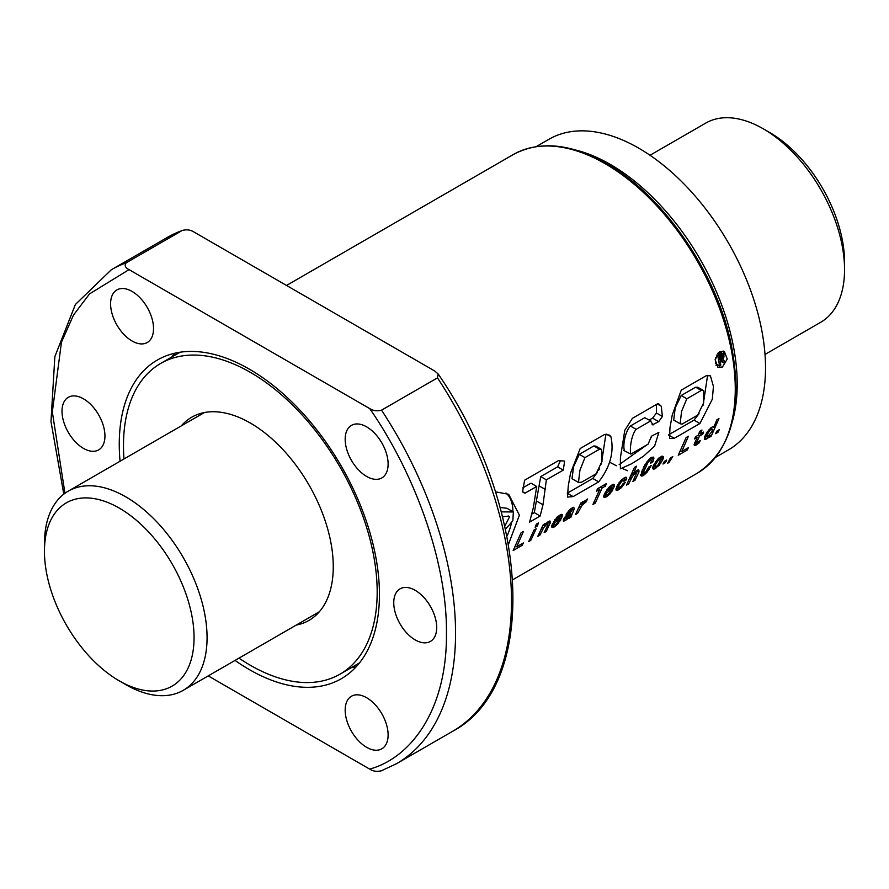 <?xml version="1.0" encoding="UTF-8"?>
<svg xmlns="http://www.w3.org/2000/svg" width="889" height="889" viewBox="0 0 889 889"><rect width="100%" height="100%" fill="white"/><g stroke="black" fill="none" stroke-linecap="round" stroke-linejoin="round"><path stroke-width="1.33" d="M181.278 425.898A117.292 67.72 60 0 1 191.68 417.23A117.292 67.72 60 0 1 250.331 423.042A117.292 67.72 60 0 1 326.952 526.399A117.292 67.72 60 0 1 308.972 620.389A117.292 67.72 60 0 1 296.27 625.067M238.985 658.138A179.389 103.569 -120 0 0 250.331 665.272A179.389 103.569 -120 0 0 340.02 674.162A179.389 103.569 -120 0 0 367.524 530.411A179.389 103.569 -120 0 0 250.331 372.335A179.389 103.569 -120 0 0 160.642 363.457A179.389 103.569 -120 0 0 123.993 458.968M536.211 146.618L548.98 139.251A179.389 103.569 60 0 1 638.669 148.13A179.389 103.569 60 0 1 755.861 306.205A179.389 103.569 60 0 1 728.358 449.956L715.601 457.324M610.376 164.465A179.389 103.569 60 0 1 732.314 421.675A179.389 103.569 -120 0 0 610.376 164.465A179.389 103.569 -120 0 0 575.439 149.963A179.389 103.569 60 0 1 610.376 164.465M44.45 551.291L44.45 543.779A114.992 66.386 60 0 1 68.264 491.139A114.992 66.386 60 0 1 125.76 496.84A114.992 66.386 60 0 1 200.881 598.164A114.992 66.386 60 0 1 183.256 690.309A114.992 66.386 60 0 1 125.76 684.619L119.259 680.863A105.791 61.074 60 0 1 44.45 551.291A105.791 61.074 60 0 1 119.259 508.097A105.791 61.074 60 0 1 194.058 637.669A105.791 61.074 60 0 1 119.259 680.863L125.76 684.619M765.007 354.444L820.736 322.263A114.992 66.386 -120 0 0 844.55 269.623A114.992 66.386 -120 0 0 763.24 128.794L763.24 128.794A114.992 66.386 -120 0 0 705.744 123.093L650.015 155.264M844.55 269.623L844.55 262.111A105.791 61.074 -120 0 0 769.741 132.55L763.24 128.794M722.446 367.013L727.235 359.067L724.379 351.477L719.668 351.622L715.134 359.678L717.89 367.235L722.446 367.013M720.401 362.568A8.446 4.878 120 0 0 721.312 361.49M723.957 355.222A8.446 4.878 120 0 0 723.113 350.999M366.646 747.316A30.359 17.524 60 0 1 346.81 720.557A30.359 17.524 60 0 1 351.466 696.231A30.359 17.524 60 0 1 366.646 697.732A30.359 17.524 60 0 1 386.482 724.491A30.359 17.524 60 0 1 381.826 748.816A30.359 17.524 60 0 1 366.646 747.316M132.061 340.998A30.359 17.524 60 0 1 112.225 314.25A30.359 17.524 60 0 1 116.881 289.925A30.359 17.524 60 0 1 132.061 291.425A30.359 17.524 60 0 1 151.897 318.184A30.359 17.524 60 0 1 147.241 342.509A30.359 17.524 60 0 1 132.061 340.998M83.477 448.389A30.359 17.524 60 0 1 63.652 421.642A30.359 17.524 60 0 1 68.297 397.316A30.359 17.524 60 0 1 83.477 398.817A30.359 17.524 60 0 1 103.313 425.564A30.359 17.524 60 0 1 98.657 449.89A30.359 17.524 60 0 1 83.477 448.389M366.646 476.437A30.359 17.524 60 0 1 346.81 449.69A30.359 17.524 60 0 1 351.466 425.364A30.359 17.524 60 0 1 366.646 426.864A30.359 17.524 60 0 1 386.482 453.612A30.359 17.524 60 0 1 381.826 477.938A30.359 17.524 60 0 1 366.646 476.437M415.23 639.924A30.359 17.524 60 0 1 395.394 613.177A30.359 17.524 60 0 1 400.05 588.84A30.359 17.524 60 0 1 415.23 590.352A30.359 17.524 60 0 1 435.065 617.099A30.359 17.524 60 0 1 430.409 641.425A30.359 17.524 60 0 1 415.23 639.924M175.077 353.155A183.99 106.224 -120 0 0 171.744 357.045M235.04 660.416A183.99 106.224 -120 0 0 249.353 669.595A183.99 106.224 -120 0 0 341.343 678.707A183.99 106.224 -120 0 0 369.546 531.278A183.99 106.224 -120 0 0 249.353 369.146A183.99 106.224 -120 0 0 157.364 360.034A183.99 106.224 -120 0 0 120.048 461.247M523.343 542.968L516.742 546.779L523.365 531.533L521.043 532.867L513.164 550.558L522.099 545.39L523.343 542.968M535.156 527.299L537.3 526.066L538.523 522.865L536.389 524.099L535.156 527.299M528.699 541.579L530.766 540.39L536.189 528.744L534.045 529.977L528.699 541.579M546.09 523.421L544.457 525.51L545.279 523.488L543.212 524.688L537.789 536.334L539.934 535.1L543.679 527.71L547.124 523.888L548.024 523.843L547.668 525.255L544.146 532.667L546.302 531.422L550.458 522.288L549.88 520.943L546.09 523.421M548.024 523.843A183.99 106.224 60 0 1 548.024 523.865L546.557 522.999M557.103 517.065L551.902 525.155A183.99 106.224 60 0 1 551.591 526.466L552.036 527.577L554.936 526.566L560.692 520.109L555.481 524.643L554.08 524.866L554.669 522.632L561.181 518.876L562.059 516.765L562.281 514.598L561.237 514.331L557.103 517.065M570.027 509.308L566.126 514.375L572.127 509.986A183.99 106.224 60 0 1 571.96 510.842L565.593 516.253L563.526 519.276L563.37 521.087L565.804 520.287L568.882 517.409L568.682 518.498L570.905 517.209L574.472 508.33L573.383 507.286L570.027 509.308M584.084 501.552L581.739 504.596L582.951 501.74L580.873 502.941L575.461 514.587L577.594 513.353L582.151 505.141L586.251 501.774L587.44 499.007L584.084 501.552M602.053 488.028L605.353 486.127L606.331 483.627L597.508 488.728L596.53 491.228L599.742 489.372L592.919 504.508L595.241 503.163L602.053 488.028L600.375 487.061M609.209 486.983L604.587 493.584L603.664 496.395L604.142 497.496L608.376 495.462L612.788 490.028L607.576 494.562L606.165 494.806L606.754 492.573L613.277 488.794L614.155 486.683L614.355 484.527L613.332 484.249L609.209 486.983M621.444 479.893L616.733 486.572L616.277 490.428L620.855 488.128L625.311 482.283L623.089 483.572L621.011 486.539L618.4 487.739L619.088 485.127L621.755 481.238L624.134 479.904L623.922 481.305L626.323 479.782L626.534 477.36L625.411 477.249L621.444 479.893M632.446 476.471L634.713 473.604L636.791 472.592L632.901 481.416L635.068 480.171L638.847 472.159L638.635 469.703L636.168 470.981L633.212 474.259L636.491 466.214L634.413 467.414L626.556 485.083L628.69 483.849L632.446 476.471L631.012 475.637M636.791 472.592A183.99 106.224 60 0 1 636.78 472.615L635.324 471.748M649.27 459.057L643.958 466.547L640.725 475.637L641.991 476.137L645.792 473.615L651.259 465.58L648.859 466.969L645.703 472.126L643.836 473.437L643.303 472.926A183.99 106.224 -120 0 0 643.303 472.904L647.848 462.58L650.337 459.98L651.448 460.202A183.99 106.224 60 0 1 651.259 461.358L650.548 463.269L652.77 461.98L653.904 458.335L653.493 457.168L651.293 457.491L649.27 459.057M658.049 458.824L653.393 465.403L652.526 468.17L653.848 469.292L659.227 465.247L663.172 458.768A183.99 106.224 -120 0 0 663.438 457.435L662.005 456.146L658.049 458.824M668.973 462.491L672.762 456.568L670.373 457.946L667.717 463.213L668.973 462.491L668.439 462.18M688.397 447.678L681.796 451.49L688.419 436.232L686.097 437.577L678.24 455.246L687.153 450.101L688.397 447.678M694.709 443.033L694.142 444.533L694.887 445.556L699.132 442.911L700.288 440.544L696.431 442.978L699.443 436.11L702.732 434.21L703.655 432.065L700.354 433.965L701.966 430.032L699.799 431.276L698.187 435.21L695.465 436.788L694.553 438.933L697.276 437.366L694.709 443.033M718.968 418.597L716.834 419.83L713.834 427.265L713.411 426.442L711.144 427.587L707.066 432.176L704.577 437.121L704.466 439.399L706.944 438.799L709.778 435.988L709.044 437.466L711.178 436.232L718.968 418.597M536.7 486.483L533.344 507.675L529.588 522.121L540.156 516.02L542.979 504.774L546.368 479.838L563.248 470.114L564.671 461.069L558.414 460.635L524.61 480.216L522.565 491.884L523.943 492.806L525.032 493.128L536.7 486.483L530.966 483.172L522.732 487.872M508.475 544.335L519.398 515.164L508.686 494.306L495.384 491.795M501.285 511.864L513.375 511.975L512.831 520.798L505.497 529.244M502.552 516.776L508.552 516.098L509.619 516.676L504.819 526.199M604.498 434.488L609.409 435.077L610.876 436.588C614.31 451.879 610.243 466.969 598.686 481.86L573.138 496.607L567.504 497.084L568.26 485.994L570.549 473.104L580.184 448.523L604.498 434.488M652.037 424.275L653.104 424.898L650.526 421.019L636.135 429.32C631.079 435.332 629.479 449.767 630.879 454.101L648.125 444.144L651.437 436.21L658.871 432.343L654.604 446.111L643.414 456.301L631.568 463.802L620.4 468.825L620.4 457.835L624.778 430.332L632.39 418.341L657.571 403.806L658.882 404.028L661.294 406.284L662.394 416.463L658.716 421.664L652.437 424.798M645.425 418.063L650.981 421.03L644.769 417.686L630.379 425.998L636.135 429.32M623.545 450.345L630.879 454.101M699.91 423.52L674.284 438.31L669.595 438.455L669.95 427.842L672.24 415.03L681.274 390.127L706.488 375.569L710.4 375.847L713.445 386.448L712.311 399.239L699.91 423.52L694.042 420.13L668.428 434.91M716.845 431.109L719.257 429.72L717.956 432.321L715.567 433.688L716.845 431.109M664.316 461.435L666.706 460.058L665.428 462.647L663.016 464.036L664.316 461.435M720.812 365.101A183.99 106.224 -120 0 0 720.101 360.801L721.512 359.989L724.202 363.157L725.513 362.401L722.69 359.112L723.99 356.989L723.713 354.5L721.879 353.666L717.756 355.8A183.99 106.224 60 0 1 719.557 365.835L720.812 365.101M719.901 359.689A183.99 106.224 -120 0 0 719.234 356.211L721.712 355.067L722.746 356.156L722.224 358.123L719.901 359.689M369.668 408.562C373.191 410.818 377.147 411.351 381.537 410.162L437.488 377.858L438.144 373.958L434.71 371.002L194.091 232.085C190.568 229.818 186.612 229.284 182.212 230.484L167.265 237.474A285.18 164.643 60 0 1 182.212 230.484L126.271 262.777C124.204 265.333 125.138 267.611 129.038 269.634L369.668 408.562C411.174 467.803 447.2 557.67 446.456 633.168C447.2 709.522 411.174 757.784 369.668 769.096C373.169 771.352 377.125 771.885 381.537 770.696M208.226 675.896L369.668 769.096M351.133 667.75A183.99 106.224 -120 0 0 356.156 666.806M503.107 516.598L502.718 517.398M506.941 536.156A43.905 25.348 120 0 0 511.642 522.465M512.909 511.697A43.905 25.348 120 0 0 505.952 493.006M500.074 507.452L506.952 508.264L513.375 511.975M531.822 514.075L534.311 512.642L540.723 476.582L557.603 466.858L563.248 470.114M557.603 466.858L560.248 461.058M540.723 476.582L546.368 479.838M536.545 501.063L542.979 504.774M534.311 512.642L540.156 516.02M522.299 491.55L525.032 493.128M596.086 473.815L581.55 482.205L578.461 482.427L579.939 470.214L584.951 457.613L599.508 449.201L601.675 449.501L602.009 461.369L596.086 473.815M578.461 482.427L571.983 478.682L573.616 466.603L579.306 454.346L593.863 445.945L599.508 449.201M593.863 445.945L595.897 446.167L601.675 449.501M579.306 454.346L584.951 457.613M597.397 472.359L592.796 478.46L567.26 493.206L573.138 496.607M606.698 434.176L610.876 436.588M605.898 434.188L601.342 464.058M599.386 468.981L598.597 470.448M592.796 478.46L598.686 481.86M651.759 436.032L649.515 440.688M646.948 444.822L619.144 464.68M657.293 403.973L661.294 406.284M656.415 404.473L656.46 413.029L662.394 416.463M656.46 413.029L652.57 418.108L658.716 421.664M652.57 418.108L649.259 420.03M630.379 425.998C624.934 431.898 622.745 445.756 624.434 450.39M697.698 415.096L682.085 424.109L680.174 423.786L681.541 411.418L686.83 398.794L701.288 390.449L703.577 390.582L703.666 402.784L697.698 415.096M680.174 423.786L673.695 420.053L675.24 407.784L681.185 395.527L695.631 387.193L701.288 390.449M695.631 387.193L697.809 387.248L703.577 390.582M681.185 395.527L686.83 398.794M668.428 434.921L674.284 438.31M707.588 375.402L703.121 405.151M699.043 413.674L694.042 420.13M720.157 360.767L724.202 363.157M720.568 352.355L722.746 353.655M720.423 352.311L722.668 353.644M720.357 352.311L722.479 353.622M720.19 352.3L722.29 353.622M720.023 352.311L722.079 353.633M719.834 352.333L721.879 353.666M719.646 352.377L721.657 353.722M719.445 352.433L721.435 353.789M719.234 352.511L721.212 353.866M719.012 352.6L720.979 353.978M718.779 352.711L720.735 354.089M718.545 352.833L720.49 354.233M718.301 352.966L717.701 353.311M716.512 355.089L717.756 355.8M715.567 357.434L715.567 363.523L719.557 365.835M716.034 365.235A8.446 4.878 120 0 0 717.612 364.712M721.768 355.067L722.501 355.489M721.557 355.078L722.601 355.678M721.335 355.122L722.69 355.9M721.09 355.2L722.746 356.156M720.979 355.244L722.768 356.278M720.723 355.367L722.79 356.556M720.49 355.489L722.79 356.822M720.257 355.622L722.768 357.067M720.023 355.756L722.701 357.311M719.779 355.889L722.613 357.534M719.545 356.033L722.501 357.734M719.412 356.1L722.39 357.9M719.279 356.422L722.224 358.123M719.345 356.767L722.046 358.323M719.412 357.089L721.857 358.5M719.468 357.411L721.646 358.667M719.534 357.711L721.424 358.812M716.634 431.554L717.956 432.321M709.511 435.266L711.178 436.232M709.155 435.621L709.778 435.988M710.555 428.12L712.511 429.243L711.856 431.654A183.99 106.224 60 0 1 711.845 431.698L707.533 436.821L708.644 437.444M704.41 437.766L706.177 436.299M706.077 436.421L708.344 437.732M704.766 437.544L706.944 438.799M704.388 437.844L706.522 439.066M704.344 439.099L705.221 439.611M712.822 426.676L713.834 427.265M710.433 428.231L712.511 429.243M710.222 428.42L711.711 428.965M709.089 429.587L710.111 430.176L711.422 429.109M708.322 430.465L709.366 431.065L710.111 430.176M707.277 431.887L708.377 432.521L709.366 431.065M706.311 433.421L707.555 434.132L708.377 432.521M705.477 435.021L706.899 435.843L707.555 434.132M705.155 435.71L706.766 436.643L706.899 435.843M707.533 436.821L706.766 436.643M695.876 436.555L697.276 437.366M699.021 433.199L700.354 433.965M701.332 433.399L702.732 434.21M698.032 435.299L699.443 436.11M695.554 441.211L696.765 441.911M695.098 442.2L696.431 442.978M698.054 442.289L699.132 442.911M694.553 443.433L695.765 442.589M695.576 442.766L697.787 444.033M694.442 443.733L696.443 444.889M694.353 443.967L696.198 445.022M694.242 445.189L694.887 445.556M680.463 450.712L681.796 451.49M685.675 449.245L687.153 450.101M680.007 451.656L681.052 451.056M670.262 458.168L671.606 458.946M664.105 461.88L665.428 462.647M662.572 456.213L663.205 456.579M661.549 456.346L663.438 457.435M660.194 457.046L663.172 458.768M659.005 457.957L662.638 460.058M660.56 460.935L661.816 461.669M659.738 462.58L660.838 463.213M658.671 464.147L659.671 464.725M658.249 464.68L659.227 465.247M656.749 466.08L657.816 466.692M652.659 467.592L654.604 466.203M654.237 466.558L656.46 467.836M652.993 467.458L655.171 468.714M652.615 468.581L653.848 469.292M658.316 464.614L656.304 466.436L655.082 466.481L655.715 464.058L658.46 460.058L660.894 459.046L658.316 464.614M658.749 458.191L659.982 458.913M658.549 458.368L659.727 459.046M657.46 459.48L658.46 460.058M656.693 460.335L657.682 460.902M655.593 461.758L656.627 462.347M654.526 463.325L655.738 464.025M654.504 463.369L655.715 464.058M653.626 464.947L655.06 465.769M653.359 465.48L655.082 466.481M653.026 457.057L653.726 457.457M651.981 457.224L653.904 458.335M650.626 457.935L653.648 459.68M651.381 460.58L652.982 461.502M651.293 461.124L652.77 461.98M649.359 458.98L651.426 460.169M649.326 459.013L650.715 459.813M649.081 459.257L650.337 459.98M648.059 460.358L649.137 460.98M646.781 461.969L647.848 462.58M646.736 462.024L647.814 462.647M645.925 463.225L647.048 463.869M645.003 464.703L646.236 465.414M644.025 466.425L645.392 467.214M643.403 467.67L644.825 468.481M642.458 469.692L643.947 470.548M641.847 471.092L643.458 472.015M643.303 472.926L641.514 471.903L643.303 472.904M641.447 472.059L643.836 473.437M649.126 466.825L650.304 467.503M648.137 468.492L649.337 469.181M647.292 470.037L648.359 470.648M646.381 471.359L647.359 471.926M646.214 471.57L647.17 472.126M644.692 472.992L645.792 473.615M640.747 474.459L642.858 472.881M642.225 473.515L644.436 474.793M641.091 474.326L643.269 475.593M640.713 475.404L641.991 476.137M631.768 473.893L633.546 474.915M630.245 477.36L631.501 478.082M630.023 477.849L631.257 478.56M627.512 483.172L628.69 483.849M631.935 473.526L633.212 474.259M637.602 470.103L639.224 471.037M636.457 470.781L638.847 472.159M633.868 479.482L635.068 480.171M634.946 472.092L635.891 472.637M633.99 473.192L634.713 473.604M625.189 477.349L626.745 478.249M623.567 478.193L626.323 479.782M623.389 478.315L626.245 479.971M621.867 479.527L623.056 480.216M620.755 480.66L621.755 481.238M620.033 481.449L621.011 482.016M618.977 482.827L620.011 483.416M617.899 484.438L619.088 485.127M617.844 484.538L619.044 485.227M616.955 486.139L618.388 486.961M616.666 486.739L618.4 487.739M623.489 483.338L624.445 483.894M622.378 484.838L623.389 485.416M621.344 486.194L622.256 486.728M619.766 487.505L620.855 488.128M615.988 488.761L617.866 487.428M617.31 487.961L619.511 489.228M616.299 488.639L618.477 489.895M615.921 489.728L617.177 490.461M612.899 484.438L614.466 485.338M611.51 485.15L614.155 486.683M611.921 487.728L613.388 488.572M610.299 486.016L613.277 488.794M605.498 491.85L606.754 492.573M604.687 493.384L606.142 494.228M604.487 493.828L606.165 494.806M610.943 491.106L611.843 491.617M609.71 492.55L610.71 493.128M608.865 493.584L609.81 494.128M607.176 494.773L608.376 495.462M603.82 495.773L605.676 494.528M604.82 495.24L607.009 496.507M604.242 495.595L606.42 496.862M603.72 496.707L605.053 497.484M609.721 486.539L611.91 486.95M608.543 487.705L609.487 488.25L610.843 487.183M608.332 487.95L609.487 488.25M607.131 489.417L608.076 489.961L609.265 488.483M606.82 489.828L608.076 489.961M611.921 488.017L607.798 490.395M603.675 485.161L605.353 486.127M593.952 502.418L595.241 503.163M598.064 488.405L599.742 489.372M584.784 500.929L586.251 501.774M583.773 501.907L584.851 502.541M582.728 503.118L583.562 503.596M582.539 503.407L583.295 503.852M580.373 504.119L582.151 505.141M579.561 505.963L580.95 506.763M579.172 506.819L580.406 507.541M576.416 512.664L577.594 513.353M580.473 503.874L581.739 504.596M572.983 507.475L574.472 508.33M571.327 508.319L573.972 509.842M570.305 514.475L571.505 515.164M569.693 515.376L571.094 516.187M569.027 516.131L570.905 517.209M569.916 512.653L570.871 513.197L568.204 517.009L568.882 517.409M566.671 518.165L567.715 518.765M565.893 518.431L567.226 519.198M563.715 518.943L564.904 517.943M563.659 519.043L565.804 520.287M563.426 519.576L565.248 520.632M563.293 520.787L563.937 521.165M570.427 509.008L572.127 509.986M569.827 509.508L571.071 510.23M569.738 509.586L570.96 510.286M568.571 510.742L569.593 511.331M568.471 510.864L569.493 511.453M567.36 512.331L568.438 512.953M567.26 512.453L568.36 513.086M568.204 517.009L565.793 518.454L566.66 516.587L570.871 513.197M568.96 513.331L570.06 513.964M567.415 514.542L568.427 515.131M566.049 515.798L566.938 516.309M565.771 516.076L566.66 516.587M564.859 517.165L565.893 517.765M564.448 517.676L565.793 518.454M560.826 514.509L562.393 515.409M559.414 515.231L562.059 516.765M559.848 517.82L561.292 518.654M559.826 518.098L561.181 518.876M553.425 521.91L554.669 522.632M552.602 523.454L554.069 524.288M552.402 523.899L554.08 524.866M558.859 521.165L559.759 521.687M557.625 522.621L558.625 523.199M556.792 523.654L557.725 524.188M555.069 524.843L556.281 525.543M551.736 525.844L553.603 524.588M552.747 525.31L554.936 526.566M552.169 525.666L554.347 526.921M551.625 526.777L552.969 527.544M559.837 517.02L559.848 518.076L555.703 520.476L557.403 518.32L559.837 517.02L558.214 516.087M557.636 516.598L558.759 517.254M556.458 517.776L557.403 518.32M556.247 518.009L557.181 518.554M555.047 519.476L556.003 520.032M554.725 519.909L555.703 520.476M548.835 521.354L550.458 522.288M547.691 522.032L550.08 523.41M545.101 530.722L546.302 531.422M546.179 523.343L547.124 523.888M545.224 524.443L545.946 524.854M543.012 525.143L544.779 526.166M542.257 526.888L543.679 527.71M541.49 528.611L542.735 529.333M541.268 529.099L542.49 529.811M538.745 534.411L539.934 535.1M543.179 524.777L544.457 525.51M529.622 539.723L530.766 540.39M535.945 525.277L537.3 526.066M515.398 546.002L516.742 546.779M520.621 544.535L522.099 545.39M514.942 546.957L515.998 546.346M605.176 163.72A183.99 106.224 -120 0 0 513.175 154.608C539.59 140.395 570.705 143.385 606.554 163.576C663.183 195.269 716.667 272.912 731.191 344.332C743.282 407.118 731.936 450.101 697.165 473.281A183.99 106.224 -120 0 0 725.368 325.852A183.99 106.224 -120 0 0 605.176 163.72M609.632 462.202L616.433 465.769M623.167 468.881L627.667 470.737M437.488 377.858A285.18 164.643 60 0 1 452.434 731.414C539.934 685.475 530.111 507.163 438.144 373.958M64.953 493.284L52.329 411.94L61.463 342.132L73.554 314.973L89.556 293.881L129.038 269.634M63.797 494.151L50.984 421.553L54.851 356.622L75.376 304.505L111.314 269.767A285.18 164.643 60 0 1 126.271 262.777M381.537 410.162A285.18 164.643 60 0 1 396.494 763.718L452.434 731.414M539.134 485.883L545.413 489.506M567.682 514.32L568.727 514.92M340.02 674.162L359.489 662.916M160.642 363.457L180.1 352.211M183.256 690.309L319.384 611.721M68.264 491.139L204.392 412.552M512.775 579.739L697.165 473.281M286.536 285.458L513.175 154.608M111.314 269.767L167.265 237.474M380.836 771.03L396.494 763.718M508.308 515.976L509.064 516.409M522.365 491.684L523.121 492.128M658.527 403.873L659.594 404.484M658.605 403.895L659.316 404.306"/></g></svg>
